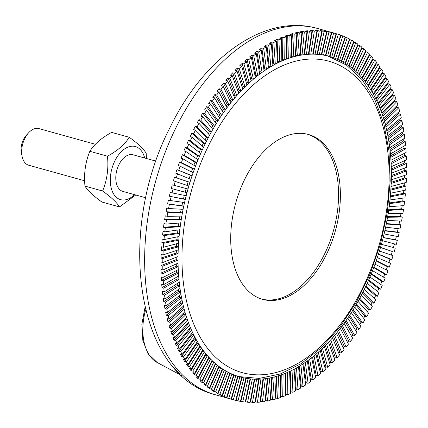 <?xml version="1.0" encoding="UTF-8"?>
<svg xmlns="http://www.w3.org/2000/svg" width="428" height="428" viewBox="0 0 428 428"><rect width="100%" height="100%" fill="white"/><g stroke="black" fill="none" stroke-linecap="round" stroke-linejoin="round"><path stroke-width="0.64" d="M84.664 180.787L28.746 165.235A19.014 11.497 -74.5 0 1 25.637 163.442A19.014 11.497 -74.5 0 1 22.117 156.504A19.014 11.497 -74.5 0 1 28.751 132.653A19.014 11.497 -74.5 0 1 38.937 128.598L95.407 144.306M28.751 132.653L26.375 135.205A14.258 8.619 105.5 0 0 21.4 153.09L22.117 156.504M133.14 154.802A19.014 11.497 105.5 0 0 117.828 167.193A19.014 11.497 105.5 0 0 119.77 189.625A19.014 11.497 105.5 0 0 122.948 191.434M144.696 158.012A27.569 16.671 105.5 0 0 114.902 160.81A27.569 16.671 105.5 0 0 113.441 193.686A27.569 16.671 105.5 0 0 134.51 194.649M135.74 194.991L119.508 206.911C116.721 202.401 111.082 197.099 102.592 191.006C107.07 180.199 108.691 168.595 107.465 156.199C117.582 150.688 124.848 144.386 129.256 137.286C137.746 143.38 143.391 148.682 146.173 153.192L146.478 158.51M129.256 137.286L111.638 132.386C101.522 137.896 94.256 144.199 89.843 151.298C85.365 162.105 83.744 173.709 84.969 186.105C87.756 190.615 93.395 195.912 101.885 202.011L119.508 206.911M102.592 191.006L84.969 186.105M107.465 156.199L89.843 151.298M248.631 291.308A85.557 51.729 105.5 0 0 262.626 299.354A85.557 51.729 105.5 0 0 331.293 243.232A85.557 51.729 105.5 0 0 322.477 142.545A85.557 51.729 105.5 0 0 308.481 134.494A85.557 51.729 105.5 0 0 239.808 190.615A85.557 51.729 105.5 0 0 248.631 291.308M261.717 299.086A85.557 51.729 105.5 0 0 329.747 242.002A85.557 51.729 105.5 0 0 320.652 142.037A85.557 51.729 105.5 0 0 307.566 134.258M173.051 366.678L179.937 374.045M351.586 40.146L343.352 62.279L342.325 61.718A166.364 100.585 -74.5 0 1 346.038 63.906L345.038 63.274L353.796 41.457A190.128 114.955 -74.5 0 0 351.586 40.146L349.762 39.638L341.683 61.365M349.382 39.43A190.128 114.955 -74.5 0 1 349.762 39.638M341.303 61.156L349.532 39.028A190.128 114.955 -74.5 0 0 347.258 37.883L339.57 60.289L338.516 59.802A166.364 100.585 -74.5 0 1 342.325 61.718L341.303 61.156M345.054 37.199A190.128 114.955 -74.5 0 1 345.433 37.375L337.847 59.492M345.433 37.375L347.258 37.883M337.467 59.315L345.15 36.915A190.128 114.955 -74.5 0 0 342.823 35.936L335.691 58.572L334.616 58.16A166.364 100.585 -74.5 0 1 338.516 59.802L337.467 59.315M340.613 35.273A190.128 114.955 -74.5 0 1 340.998 35.428L333.92 57.898M340.998 35.428L342.823 35.936M333.535 57.753L340.667 35.112A190.128 114.955 -74.5 0 0 338.281 34.299L331.721 57.133L330.625 56.801A166.364 100.585 -74.5 0 1 334.616 58.16L333.535 57.753M336.071 33.668A190.128 114.955 -74.5 0 1 336.456 33.791L329.913 56.582M336.456 33.791L338.281 34.299M353.592 41.971A190.128 114.955 -74.5 0 1 353.967 42.217L355.791 42.72L347.033 64.537L346.038 63.906A166.364 100.585 -74.5 0 1 349.639 66.361A166.364 100.585 -74.5 0 1 353.121 69.079A166.364 100.585 -74.5 0 1 356.492 72.059A166.364 100.585 -74.5 0 1 359.729 75.291A166.364 100.585 -74.5 0 1 362.837 78.773A166.364 100.585 -74.5 0 1 365.812 82.492A166.364 100.585 -74.5 0 1 368.642 86.451A166.364 100.585 -74.5 0 1 371.322 90.64A166.364 100.585 -74.5 0 1 373.853 95.043A166.364 100.585 -74.5 0 1 376.228 99.665A166.364 100.585 -74.5 0 1 378.443 104.491A166.364 100.585 -74.5 0 1 380.487 109.514A166.364 100.585 -74.5 0 1 382.37 114.725A166.364 100.585 -74.5 0 1 384.082 120.113A166.364 100.585 -74.5 0 1 385.612 125.672A166.364 100.585 -74.5 0 1 386.971 131.391A166.364 100.585 -74.5 0 1 388.153 137.26A166.364 100.585 -74.5 0 1 389.148 143.268A166.364 100.585 -74.5 0 1 389.962 149.404A166.364 100.585 -74.5 0 1 390.593 155.658A166.364 100.585 -74.5 0 1 391.037 162.019A166.364 100.585 -74.5 0 1 391.294 168.477A166.364 100.585 -74.5 0 1 391.363 175.02A166.364 100.585 -74.5 0 1 391.245 181.638A166.364 100.585 -74.5 0 1 390.941 188.309A166.364 100.585 -74.5 0 1 390.448 195.04A166.364 100.585 -74.5 0 1 389.774 201.802A166.364 100.585 -74.5 0 1 388.913 208.591A166.364 100.585 -74.5 0 1 387.87 215.396A166.364 100.585 -74.5 0 1 386.645 222.207A166.364 100.585 -74.5 0 1 385.243 229.001A166.364 100.585 -74.5 0 1 383.665 235.78A166.364 100.585 -74.5 0 1 381.91 242.521A166.364 100.585 -74.5 0 1 379.984 249.219A166.364 100.585 -74.5 0 1 377.897 255.858A166.364 100.585 -74.5 0 1 375.64 262.428A166.364 100.585 -74.5 0 1 373.227 268.918A166.364 100.585 -74.5 0 1 370.659 275.316A166.364 100.585 -74.5 0 1 367.936 281.613A166.364 100.585 -74.5 0 1 365.073 287.798A166.364 100.585 -74.5 0 1 362.067 293.854A166.364 100.585 -74.5 0 1 358.921 299.777A166.364 100.585 -74.5 0 1 355.647 305.555A166.364 100.585 -74.5 0 1 352.249 311.172A166.364 100.585 -74.5 0 1 348.734 316.629A166.364 100.585 -74.5 0 1 345.107 321.91A166.364 100.585 -74.5 0 1 341.373 327.003A166.364 100.585 -74.5 0 1 337.537 331.903A166.364 100.585 -74.5 0 1 333.61 336.606A166.364 100.585 -74.5 0 1 329.597 341.095A166.364 100.585 -74.5 0 1 325.51 345.364A166.364 100.585 -74.5 0 1 321.348 349.409A166.364 100.585 -74.5 0 1 317.121 353.223A166.364 100.585 -74.5 0 1 312.836 356.791A166.364 100.585 -74.5 0 1 308.502 360.119A166.364 100.585 -74.5 0 1 304.126 363.195A166.364 100.585 -74.5 0 1 299.718 366.015A166.364 100.585 -74.5 0 1 295.283 368.572A166.364 100.585 -74.5 0 1 290.826 370.862A166.364 100.585 -74.5 0 1 286.364 372.879A166.364 100.585 -74.5 0 1 281.897 374.623A166.364 100.585 -74.5 0 1 277.435 376.094A166.364 100.585 -74.5 0 1 272.984 377.282A166.364 100.585 -74.5 0 1 268.554 378.186A166.364 100.585 -74.5 0 1 264.151 378.812A166.364 100.585 -74.5 0 1 259.785 379.149A166.364 100.585 -74.5 0 1 255.468 379.203A166.364 100.585 -74.5 0 1 251.193 378.973A166.364 100.585 -74.5 0 1 246.983 378.459A166.364 100.585 -74.5 0 1 242.837 377.656A166.364 100.585 -74.5 0 1 240.113 376.966A166.364 100.585 -74.5 0 1 238.765 376.576A166.364 100.585 -74.5 0 1 234.774 375.212A166.364 100.585 -74.5 0 1 230.874 373.574A166.364 100.585 -74.5 0 1 227.065 371.659A166.364 100.585 -74.5 0 1 223.357 369.471A166.364 100.585 -74.5 0 1 219.757 367.015A166.364 100.585 -74.5 0 1 216.268 364.292A166.364 100.585 -74.5 0 1 212.903 361.318A166.364 100.585 -74.5 0 1 209.661 358.081A166.364 100.585 -74.5 0 1 206.553 354.603A166.364 100.585 -74.5 0 1 203.578 350.88A166.364 100.585 -74.5 0 1 200.748 346.921A166.364 100.585 -74.5 0 1 198.068 342.737A166.364 100.585 -74.5 0 1 195.537 338.329A166.364 100.585 -74.5 0 1 193.162 333.712A166.364 100.585 -74.5 0 1 190.952 328.886A166.364 100.585 -74.5 0 1 188.903 323.862A166.364 100.585 -74.5 0 1 187.02 318.651A166.364 100.585 -74.5 0 1 185.313 313.259A166.364 100.585 -74.5 0 1 183.778 307.7A166.364 100.585 -74.5 0 1 182.419 301.981A166.364 100.585 -74.5 0 1 181.242 296.112A166.364 100.585 -74.5 0 1 180.242 290.109A166.364 100.585 -74.5 0 1 179.428 283.973A166.364 100.585 -74.5 0 1 178.797 277.713A166.364 100.585 -74.5 0 1 178.358 271.352A166.364 100.585 -74.5 0 1 178.101 264.895A166.364 100.585 -74.5 0 1 178.032 258.357A166.364 100.585 -74.5 0 1 178.144 251.739A166.364 100.585 -74.5 0 1 178.449 245.062A166.364 100.585 -74.5 0 1 178.941 238.337A166.364 100.585 -74.5 0 1 179.616 231.569A166.364 100.585 -74.5 0 1 180.477 224.78A166.364 100.585 -74.5 0 1 181.52 217.975A166.364 100.585 -74.5 0 1 182.745 211.17A166.364 100.585 -74.5 0 1 184.147 204.37A166.364 100.585 -74.5 0 1 185.731 197.597A166.364 100.585 -74.5 0 1 187.48 190.856A166.364 100.585 -74.5 0 1 189.406 184.158A166.364 100.585 -74.5 0 1 191.498 177.518A166.364 100.585 -74.5 0 1 193.75 170.949A166.364 100.585 -74.5 0 1 196.163 164.454A166.364 100.585 -74.5 0 1 198.731 158.055A166.364 100.585 -74.5 0 1 201.454 151.758A166.364 100.585 -74.5 0 1 204.322 145.579A166.364 100.585 -74.5 0 1 207.329 139.517A166.364 100.585 -74.5 0 1 210.469 133.595A166.364 100.585 -74.5 0 1 213.743 127.822A166.364 100.585 -74.5 0 1 217.14 122.199A166.364 100.585 -74.5 0 1 220.655 116.748A166.364 100.585 -74.5 0 1 224.283 111.467A166.364 100.585 -74.5 0 1 228.017 106.369A166.364 100.585 -74.5 0 1 231.853 101.468A166.364 100.585 -74.5 0 1 235.78 96.771A166.364 100.585 -74.5 0 1 239.792 92.282A166.364 100.585 -74.5 0 1 243.88 88.008A166.364 100.585 -74.5 0 1 248.047 83.963A166.364 100.585 -74.5 0 1 252.274 80.154A166.364 100.585 -74.5 0 1 256.554 76.58A166.364 100.585 -74.5 0 1 260.887 73.252A166.364 100.585 -74.5 0 1 265.264 70.176A166.364 100.585 -74.5 0 1 269.672 67.362A166.364 100.585 -74.5 0 1 274.107 64.805A166.364 100.585 -74.5 0 1 278.564 62.515A166.364 100.585 -74.5 0 1 283.026 60.498A166.364 100.585 -74.5 0 1 287.493 58.748A166.364 100.585 -74.5 0 1 291.96 57.282A166.364 100.585 -74.5 0 1 296.406 56.095A166.364 100.585 -74.5 0 1 300.836 55.185A166.364 100.585 -74.5 0 1 305.239 54.565A166.364 100.585 -74.5 0 1 309.605 54.222A166.364 100.585 -74.5 0 1 313.927 54.169A166.364 100.585 -74.5 0 1 318.197 54.399A166.364 100.585 -74.5 0 1 322.407 54.918L321.268 54.736L326.65 31.635L324.825 31.132A190.128 114.955 -74.5 0 1 327.11 31.49L328.934 31.998L323.547 55.094L322.407 54.918A166.364 100.585 -74.5 0 1 326.553 55.715L325.43 55.458L331.406 32.475L329.581 31.966A190.128 114.955 -74.5 0 1 331.828 32.48L333.653 32.988L327.671 55.972L326.553 55.715A166.364 100.585 -74.5 0 1 329.276 56.405A166.364 100.585 -74.5 0 1 330.625 56.801L329.523 56.464L336.082 33.635A190.128 114.955 -74.5 0 0 335.643 33.507L317.458 28.451A190.128 114.955 -74.5 0 0 176.347 126.881A190.128 114.955 -74.5 0 0 184.457 376.918A190.128 114.955 -74.5 0 0 215.562 394.809C134.863 374.848 116.544 230.259 170.339 126.897C204.108 57.357 264.6 13.257 317.458 28.451M333.653 32.988A190.128 114.955 -74.5 0 1 335.643 33.507M331.828 32.48L325.847 55.469L327.671 55.972M325.847 55.469L325.451 55.378M328.934 31.998A190.128 114.955 -74.5 0 1 331.406 32.475M201.749 381.123L211.999 360.467L212.903 361.318L211.737 360.991L212.903 361.318L213.802 362.163L211.978 361.655L201.727 382.311A190.128 114.955 -74.5 0 1 200.823 381.471A190.128 114.955 -74.5 0 1 199.924 380.615L201.749 381.123A190.128 114.955 -74.5 0 1 199.812 379.192L197.987 378.684A190.128 114.955 -74.5 0 1 196.254 376.849L198.078 377.357L208.794 357.166L209.661 358.081L210.528 359.001L208.704 358.493L197.987 378.684M214.995 364.244L215.38 364.565L205.606 385.644A190.128 114.955 -74.5 0 1 203.739 384.087L205.563 384.595L215.332 363.516L217.205 365.073L215.38 364.565M217.205 365.073L207.43 386.147L205.606 385.644M218.515 366.935L218.895 367.213L209.624 388.678A190.128 114.955 -74.5 0 1 207.692 387.265L209.511 387.773L218.788 366.309L220.72 367.722L218.895 367.213M220.72 367.722L211.448 389.186L209.624 388.678M222.148 369.353L222.528 369.594L213.77 391.411A190.128 114.955 -74.5 0 1 211.774 390.143L213.599 390.652L222.357 368.834L224.352 370.102L222.528 369.594M224.352 370.102L215.594 391.92L213.77 391.411M225.888 371.504L226.268 371.707L218.034 393.84A190.128 114.955 -74.5 0 1 215.985 392.717L217.809 393.225L226.038 371.097L228.087 372.216L226.268 371.707M228.087 372.216L219.858 394.349L218.034 393.84M229.724 373.377L230.104 373.553L222.416 395.954A190.128 114.955 -74.5 0 1 220.308 394.985L222.132 395.488L229.82 373.088L231.923 374.056L230.104 373.553M231.923 374.056L224.24 396.462L222.416 395.954M233.645 374.971L234.03 375.115L226.899 397.751A190.128 114.955 -74.5 0 1 224.748 396.933L226.573 397.441L233.699 374.805L235.855 375.624L234.03 375.115M235.855 375.624L228.723 398.259L226.899 397.751M237.652 376.282L238.043 376.405L231.484 399.233A190.128 114.955 -74.5 0 1 229.285 398.564L231.109 399.073L237.668 376.244L239.867 376.908L238.043 376.405M239.867 376.908L233.308 399.741L231.484 399.233M233.308 399.741A190.128 114.955 -74.5 0 0 233.747 399.864A190.128 114.955 -74.5 0 0 235.742 400.389L241.718 377.4L243.96 377.913L237.984 400.902L236.16 400.394A190.128 114.955 -74.5 0 1 235.764 400.308M242.114 377.491L236.16 400.394M237.984 400.902A190.128 114.955 -74.5 0 0 240.461 401.378L245.843 378.277L248.122 378.636L242.74 401.737L240.916 401.229A190.128 114.955 -74.5 0 1 240.509 401.17M246.25 378.341L240.916 401.229M242.74 401.737A190.128 114.955 -74.5 0 0 245.255 402.047L250.038 378.871L252.354 379.074L247.571 402.25L245.747 401.742A190.128 114.955 -74.5 0 1 245.324 401.71M250.46 378.908L245.747 401.742M247.571 402.25A190.128 114.955 -74.5 0 0 250.118 402.39L254.296 379.181L256.639 379.229L252.466 402.438L250.642 401.929A190.128 114.955 -74.5 0 1 250.203 401.924M254.73 379.187L250.642 401.929M252.466 402.438A190.128 114.955 -74.5 0 0 255.045 402.406L258.603 379.203L260.973 379.096L257.415 402.299L255.591 401.79A190.128 114.955 -74.5 0 1 255.136 401.817M259.058 379.181L255.591 401.79M257.415 402.299A190.128 114.955 -74.5 0 0 260.021 402.095L262.958 378.94L265.349 378.678L262.418 401.833L260.593 401.325A190.128 114.955 -74.5 0 1 260.112 401.384M263.434 378.892L260.593 401.325M262.418 401.833A190.128 114.955 -74.5 0 0 265.044 401.459L267.35 378.395L269.758 377.978L267.452 401.041L265.627 400.533A190.128 114.955 -74.5 0 1 265.125 400.629M267.853 378.309L265.627 400.533M267.452 401.041A190.128 114.955 -74.5 0 0 270.1 400.501L271.769 377.566L274.193 376.993L272.524 399.929L270.699 399.42A190.128 114.955 -74.5 0 1 270.17 399.554M272.299 377.442L270.699 399.42M272.524 399.929A190.128 114.955 -74.5 0 0 275.183 399.217L276.215 376.453L278.649 375.731L277.611 398.495L275.787 397.987A190.128 114.955 -74.5 0 1 275.231 398.158M276.777 376.287L275.787 397.987M277.611 398.495A190.128 114.955 -74.5 0 0 280.276 397.617L280.677 375.062L283.117 374.184L282.715 396.74L280.891 396.232A190.128 114.955 -74.5 0 1 280.297 396.451M281.271 374.848L280.891 396.232M282.715 396.74A190.128 114.955 -74.5 0 0 285.385 395.697L285.144 373.393L287.584 372.365L287.819 394.67L285.995 394.161A190.128 114.955 -74.5 0 1 285.369 394.434M285.77 373.13L285.995 394.161M287.819 394.67A190.128 114.955 -74.5 0 0 290.489 393.466L289.612 371.45L292.046 370.274L292.923 392.289L291.099 391.781A190.128 114.955 -74.5 0 1 290.435 392.107M290.275 371.13L291.099 391.781M292.923 392.289A190.128 114.955 -74.5 0 0 295.582 390.919L294.068 369.23L296.497 367.909L298.006 389.598L296.181 389.089A190.128 114.955 -74.5 0 1 295.481 389.48M294.774 368.85L296.181 389.089M298.006 389.598A190.128 114.955 -74.5 0 0 300.654 388.073L298.509 366.748L300.927 365.282L303.072 386.607L301.248 386.099A190.128 114.955 -74.5 0 1 300.504 386.554M299.252 366.298L301.248 386.099M303.072 386.607A190.128 114.955 -74.5 0 0 305.704 384.922L302.928 363.998L305.325 362.393L308.101 383.311L306.277 382.809A190.128 114.955 -74.5 0 1 305.496 383.338M303.714 363.474L306.277 382.809M308.101 383.311A190.128 114.955 -74.5 0 0 310.712 381.476L307.315 360.997L309.69 359.247L313.087 379.727L311.268 379.224A190.128 114.955 -74.5 0 1 310.439 379.839M308.139 360.387L311.268 379.224M313.087 379.727A190.128 114.955 -74.5 0 0 315.677 377.742L311.659 357.733L314.013 355.85L318.031 375.859L316.206 375.351A190.128 114.955 -74.5 0 1 315.34 376.057M312.526 357.038L316.206 375.351M318.031 375.859A190.128 114.955 -74.5 0 0 320.588 373.724L315.96 354.229L318.282 352.212L322.91 371.713L321.086 371.204A190.128 114.955 -74.5 0 1 320.176 372.002M316.87 353.437L321.086 371.204M322.91 371.713A190.128 114.955 -74.5 0 0 325.435 369.434L320.203 350.484L322.493 348.339L327.725 367.288L325.901 366.78A190.128 114.955 -74.5 0 1 324.948 367.679M321.155 349.59L325.901 366.78M327.725 367.288A190.128 114.955 -74.5 0 0 330.213 364.875L324.381 346.498L326.634 344.23L332.465 362.607L330.641 362.099A190.128 114.955 -74.5 0 1 329.651 363.105M325.376 345.498L330.641 362.099M332.465 362.607A190.128 114.955 -74.5 0 0 334.905 360.055L328.495 342.288L330.705 339.896L337.12 357.664L335.295 357.155A190.128 114.955 -74.5 0 1 334.263 358.279M329.528 341.175L335.295 357.155M337.12 357.664A190.128 114.955 -74.5 0 0 339.516 354.983L332.529 337.858L334.696 335.349L341.683 352.474L339.859 351.966A190.128 114.955 -74.5 0 1 338.789 353.212M333.599 336.622L339.859 351.966M341.683 352.474A190.128 114.955 -74.5 0 0 344.026 349.671L336.478 333.214L338.596 330.598L346.145 347.049L344.321 346.541A190.128 114.955 -74.5 0 1 343.219 347.911M337.585 331.85L344.321 346.541M346.145 347.049A190.128 114.955 -74.5 0 0 348.435 344.123L340.34 328.367L342.405 325.638L350.5 341.394L348.676 340.886A190.128 114.955 -74.5 0 1 347.541 342.389M341.474 326.869L348.676 340.886M350.5 341.394A190.128 114.955 -74.5 0 0 352.731 338.35L344.101 323.327L346.113 320.492L354.737 335.52L352.913 335.012A190.128 114.955 -74.5 0 1 351.757 336.654M345.262 321.685L352.913 335.012M354.737 335.52A190.128 114.955 -74.5 0 0 356.904 332.363L347.761 318.095L349.708 315.163L358.857 329.437L357.032 328.929A190.128 114.955 -74.5 0 1 355.85 330.716M348.948 316.313L357.032 328.929M358.857 329.437A190.128 114.955 -74.5 0 0 360.954 326.179L351.308 312.686L353.196 309.663L362.842 323.156L361.018 322.648A190.128 114.955 -74.5 0 1 359.814 324.585M352.512 310.755L361.018 322.648M362.842 323.156A190.128 114.955 -74.5 0 0 364.87 319.802L354.737 307.111L356.561 303.998L366.689 316.688L364.865 316.18A190.128 114.955 -74.5 0 1 363.65 318.272M355.957 305.025L364.865 316.18M366.689 316.688A190.128 114.955 -74.5 0 0 368.647 313.237L358.049 301.376L359.798 298.182L370.397 310.049L368.572 309.54A190.128 114.955 -74.5 0 1 367.347 311.787M359.274 299.129L368.572 309.54M370.397 310.049A190.128 114.955 -74.5 0 0 372.274 306.507L361.227 295.491L362.901 292.222L373.954 303.238L372.13 302.73A190.128 114.955 -74.5 0 1 370.899 305.137M362.457 293.089L372.13 302.73M373.954 303.238A190.128 114.955 -74.5 0 0 375.747 299.621L364.271 289.467L365.87 286.129L377.352 296.283L375.527 295.775A190.128 114.955 -74.5 0 1 374.302 298.343M365.501 286.904L375.527 295.775M377.352 296.283A190.128 114.955 -74.5 0 0 379.064 292.591L367.176 283.32L368.701 279.912L380.588 289.184L378.764 288.675A190.128 114.955 -74.5 0 1 377.544 291.404M368.396 280.591L378.764 288.675M380.588 289.184A190.128 114.955 -74.5 0 0 382.209 285.423L369.936 277.05L371.381 273.588L383.654 281.956L381.83 281.453A190.128 114.955 -74.5 0 1 380.631 284.342M371.14 274.161L381.83 281.453M383.654 281.956A190.128 114.955 -74.5 0 0 385.189 278.136L372.547 270.678L373.906 267.158L386.548 274.621L384.724 274.113A190.128 114.955 -74.5 0 1 383.547 277.167M373.73 267.623L384.724 274.113M386.548 274.621A190.128 114.955 -74.5 0 0 387.993 270.742L375.003 264.21L376.276 260.647L389.266 267.179L387.442 266.671A190.128 114.955 -74.5 0 1 386.291 269.886M376.153 260.994L387.442 266.671M389.266 267.179A190.128 114.955 -74.5 0 0 390.609 263.252L377.303 257.661L378.486 254.055L391.797 259.646L389.972 259.138A190.128 114.955 -74.5 0 1 388.865 262.519M378.411 254.28L389.972 259.138M391.797 259.646A190.128 114.955 -74.5 0 0 393.043 255.682L379.438 251.038L380.535 247.395L392.315 251.536A190.128 114.955 -74.5 0 1 391.256 255.072M380.503 247.502L392.315 251.536M394.466 243.89A190.128 114.955 -74.5 0 1 393.466 247.534L381.407 244.356L382.413 240.686L396.296 244.377A190.128 114.955 -74.5 0 0 397.339 240.349L383.21 237.62L384.119 233.934L398.249 236.657A190.128 114.955 -74.5 0 0 399.196 232.613L384.836 230.853L385.649 227.15L400.009 228.91A190.128 114.955 -74.5 0 0 400.843 224.85L386.286 224.063L387.003 220.35L401.56 221.137A190.128 114.955 -74.5 0 0 402.293 217.071L387.559 217.258L387.87 215.396L388.18 213.54L402.914 213.358A190.128 114.955 -74.5 0 0 403.534 209.292L388.651 210.448L389.175 206.74L404.053 205.584A190.128 114.955 -74.5 0 0 404.567 201.529L389.566 203.653L389.983 199.951L404.99 197.827A190.128 114.955 -74.5 0 0 405.391 193.788L390.288 196.88L390.448 195.04L390.609 193.199L405.712 190.107A190.128 114.955 -74.5 0 0 406.001 186.089L390.834 190.139L391.048 186.485L406.22 182.43A190.128 114.955 -74.5 0 0 406.402 178.444L391.187 183.452L391.304 179.819L406.514 174.817A190.128 114.955 -74.5 0 0 406.589 170.863L391.353 176.818L391.369 173.222L406.6 167.273A190.128 114.955 -74.5 0 0 406.557 163.368L391.336 170.253L391.245 166.706L406.472 159.821A190.128 114.955 -74.5 0 0 406.316 155.963L391.128 163.769L390.941 160.27L406.124 152.464A190.128 114.955 -74.5 0 0 405.862 148.666L390.737 157.381L390.443 153.936L405.567 145.22A190.128 114.955 -74.5 0 0 405.193 141.486L390.159 151.095L389.764 147.714L404.797 138.105A190.128 114.955 -74.5 0 0 404.31 134.44L389.394 144.926L388.902 141.609L403.818 131.129A190.128 114.955 -74.5 0 0 403.224 127.539L388.447 138.881L387.854 135.639L402.63 124.297A190.128 114.955 -74.5 0 0 401.924 120.792L387.319 132.974L386.971 131.391L386.628 129.812L401.234 117.63A190.128 114.955 -74.5 0 0 400.421 114.217L386.008 127.212L385.612 125.672L385.221 124.136L399.629 111.136A190.128 114.955 -74.5 0 0 398.714 107.819L384.521 121.606L383.638 118.62L397.831 104.828A190.128 114.955 -74.5 0 0 396.81 101.613L382.862 116.17L381.878 113.276L395.83 98.718A190.128 114.955 -74.5 0 0 394.707 95.605L381.027 110.911L380.487 109.514L379.952 108.118L393.632 92.812A190.128 114.955 -74.5 0 0 392.406 89.816L379.021 105.834L377.86 103.148L391.245 87.125A190.128 114.955 -74.5 0 0 389.924 84.241L376.854 100.954L375.602 98.376L388.672 81.668A190.128 114.955 -74.5 0 0 387.254 78.907L374.521 96.279L373.184 93.812L385.917 76.441A190.128 114.955 -74.5 0 0 384.403 73.809L372.034 91.811L371.322 90.64L370.611 89.463L382.98 71.465A190.128 114.955 -74.5 0 0 381.38 68.967L369.391 87.563L367.887 85.338L379.877 66.741A190.128 114.955 -74.5 0 0 378.186 64.377L366.603 83.54L365.02 81.443L376.603 62.285A190.128 114.955 -74.5 0 0 374.826 60.059L363.666 79.752L362.837 78.773L362.008 77.789L373.168 58.096A190.128 114.955 -74.5 0 0 371.311 56.015L360.595 76.205L358.862 74.376L369.578 54.185A190.128 114.955 -74.5 0 0 367.641 52.253L357.391 72.904L355.588 71.214L365.838 50.558A190.128 114.955 -74.5 0 0 363.832 48.781L354.058 69.86L352.185 68.303L361.96 47.224A190.128 114.955 -74.5 0 0 359.878 45.603L350.602 67.068L348.67 65.655L357.942 44.191A190.128 114.955 -74.5 0 0 355.791 42.72M393.466 247.534L381.412 244.335M396.392 236.299A190.128 114.955 -74.5 0 1 395.515 239.841L397.339 240.349M395.515 239.841L383.247 237.476M398.126 228.68A190.128 114.955 -74.5 0 1 397.371 232.104L399.196 232.613M397.371 232.104L384.895 230.58M399.661 221.035A190.128 114.955 -74.5 0 1 399.019 224.342L400.843 224.85M399.019 224.342L386.366 223.657M401.004 213.379A190.128 114.955 -74.5 0 1 400.469 216.563L402.293 217.071M400.469 216.563L387.65 216.723M402.143 205.729A190.128 114.955 -74.5 0 1 401.71 208.784L403.534 209.292M401.71 208.784L388.747 209.795M403.08 198.1A190.128 114.955 -74.5 0 1 402.743 201.021L404.567 201.529M402.743 201.021L389.651 202.872M403.813 190.492A190.128 114.955 -74.5 0 1 403.567 193.279L405.391 193.788M403.567 193.279L390.368 195.981M404.342 182.933A190.128 114.955 -74.5 0 1 404.182 185.581L406.001 186.089M404.182 185.581L390.892 189.128M404.663 175.427A190.128 114.955 -74.5 0 1 404.578 177.936L406.402 178.444M404.578 177.936L391.224 182.328M404.776 167.985A190.128 114.955 -74.5 0 1 404.765 170.36L406.589 170.863M404.765 170.36L391.358 175.592M404.685 160.628A190.128 114.955 -74.5 0 1 404.733 162.859L406.557 163.368M404.733 162.859L391.304 168.937M404.385 153.358A190.128 114.955 -74.5 0 1 404.492 155.455L406.316 155.963M404.492 155.455L391.053 162.362M403.877 146.199A190.128 114.955 -74.5 0 1 404.037 148.158L405.862 148.666M404.037 148.158L390.609 155.894M403.16 139.154A190.128 114.955 -74.5 0 1 403.369 140.978L405.193 141.486M403.369 140.978L389.978 149.538M402.24 132.236A190.128 114.955 -74.5 0 1 402.486 133.932L404.31 134.44M402.486 133.932L389.154 143.305M401.116 125.458A190.128 114.955 -74.5 0 1 401.4 127.03L403.224 127.539M401.4 127.03L388.143 137.206M399.789 118.834A190.128 114.955 -74.5 0 1 400.1 120.284L401.924 120.792M400.1 120.284L386.944 131.257M398.259 112.371A190.128 114.955 -74.5 0 1 398.596 113.709L400.421 114.217M398.596 113.709L385.558 125.463M396.537 106.085A190.128 114.955 -74.5 0 1 396.89 107.31L398.714 107.819M396.89 107.31L383.996 119.84M394.611 99.986A190.128 114.955 -74.5 0 1 394.985 101.104L396.81 101.613M394.985 101.104L382.258 114.388M392.497 94.08A190.128 114.955 -74.5 0 1 392.883 95.096L394.707 95.605M392.883 95.096L380.342 109.129M390.192 88.382A190.128 114.955 -74.5 0 1 390.587 89.308L392.406 89.816M390.587 89.308L378.256 104.063M387.704 82.904A190.128 114.955 -74.5 0 1 388.1 83.738L376.003 99.205M388.1 83.738L389.924 84.241M385.029 77.65A190.128 114.955 -74.5 0 1 385.43 78.399L373.585 94.556M385.43 78.399L387.254 78.907M382.183 72.632A190.128 114.955 -74.5 0 1 382.579 73.3L371.017 90.131M382.579 73.3L384.403 73.809M379.16 67.859A190.128 114.955 -74.5 0 1 379.556 68.459L368.289 85.937M379.556 68.459L381.38 68.967M375.966 63.339A190.128 114.955 -74.5 0 1 376.362 63.874L365.421 81.973M376.362 63.874L378.186 64.377M372.611 59.08A190.128 114.955 -74.5 0 1 373.002 59.551L374.826 60.059M373.002 59.551L362.404 78.26M369.096 55.089A190.128 114.955 -74.5 0 1 369.487 55.506L371.311 56.015M369.487 55.506L359.258 74.788M365.432 51.376A190.128 114.955 -74.5 0 1 365.817 51.745L367.641 52.253M365.817 51.745L355.978 71.578M361.623 47.947A190.128 114.955 -74.5 0 1 362.008 48.273L363.832 48.781M362.008 48.273L352.57 68.624M357.674 44.812A190.128 114.955 -74.5 0 1 358.054 45.095L359.878 45.603M358.054 45.095L349.05 65.933M353.967 42.217L345.417 63.515M327.11 31.49L321.722 54.591L323.547 55.094M321.722 54.591L321.316 54.527M318.197 54.399L317.036 54.297L321.824 31.126L320 30.618A190.128 114.955 -74.5 0 1 322.311 30.821L324.135 31.33L319.352 54.506L318.197 54.399M322.311 30.821L317.528 53.998L319.352 54.506M317.528 53.998L317.111 53.96M313.927 54.169L312.75 54.147L316.929 30.939L315.104 30.431A190.128 114.955 -74.5 0 1 317.448 30.479L319.272 30.987L315.099 54.196L313.927 54.169M317.448 30.479L313.275 53.687L315.099 54.196M313.275 53.687L312.836 53.677M309.605 54.222L308.417 54.276L311.975 31.078L310.15 30.57A190.128 114.955 -74.5 0 1 312.52 30.463L314.345 30.971L310.787 54.169L309.605 54.222M312.52 30.463L308.963 53.666L310.787 54.169M308.963 53.666L308.508 53.682M305.239 54.565L304.041 54.693L306.978 31.544L305.153 31.035A190.128 114.955 -74.5 0 1 307.545 30.773L309.369 31.281L306.437 54.431L305.239 54.565M307.545 30.773L304.613 53.923L306.437 54.431M304.613 53.923L304.131 53.976M300.836 55.185L299.632 55.394L301.938 32.335L300.114 31.827A190.128 114.955 -74.5 0 1 302.521 31.41L304.345 31.918L302.045 54.977L300.836 55.185M302.521 31.41L300.221 54.468L302.045 54.977M300.221 54.468L299.718 54.559M296.406 56.095L295.197 56.378L296.866 33.448L295.047 32.94A190.128 114.955 -74.5 0 1 297.471 32.367L299.29 32.876L297.62 55.806L296.406 56.095M297.471 32.367L295.796 55.298L297.62 55.806M295.796 55.298L295.267 55.426M291.96 57.282L290.74 57.646L291.778 34.882L289.954 34.374A190.128 114.955 -74.5 0 1 292.388 33.651L294.213 34.154L293.175 56.919L291.96 57.282M292.388 33.651L291.35 56.41L293.175 56.919M291.35 56.41L290.789 56.582M287.493 58.748L286.279 59.187L286.674 36.637L284.85 36.129A190.128 114.955 -74.5 0 1 287.29 35.251L289.114 35.759L288.713 58.31L287.493 58.748M287.29 35.251L286.888 57.807L288.713 58.31M286.888 57.807L286.295 58.015M283.026 60.498L281.806 61.011L281.57 38.707L279.746 38.199A190.128 114.955 -74.5 0 1 282.186 37.172L284.01 37.675L284.245 59.984L283.026 60.498M282.186 37.172L282.421 59.476L284.245 59.984M282.421 59.476L281.795 59.738M278.564 62.515L277.344 63.103L276.472 41.088L274.648 40.58A190.128 114.955 -74.5 0 1 277.082 39.403L278.906 39.911L279.778 61.926L278.564 62.515M277.082 39.403L277.954 61.418L279.778 61.926M277.954 61.418L277.291 61.739M274.107 64.805L272.893 65.468L271.384 43.779L269.56 43.271A190.128 114.955 -74.5 0 1 271.983 41.949L273.808 42.452L275.322 64.141L274.107 64.805M271.983 41.949L273.497 63.638L275.322 64.141M273.497 63.638L272.796 64.018M269.672 67.362L268.468 68.095L266.323 46.77L264.499 46.261A190.128 114.955 -74.5 0 1 266.911 44.796L268.736 45.304L270.881 66.629L269.672 67.362M266.911 44.796L269.057 66.121L270.881 66.629M269.057 66.121L268.313 66.57M265.264 70.176L264.065 70.984L261.289 50.06L259.464 49.552A190.128 114.955 -74.5 0 1 261.866 47.947L263.685 48.455L266.462 69.373L265.264 70.176M261.866 47.947L264.638 68.865L266.462 69.373M264.638 68.865L263.857 69.395M260.887 73.252L259.7 74.13L256.302 53.644L254.478 53.136A190.128 114.955 -74.5 0 1 256.854 51.392L258.678 51.9L262.075 72.38L260.887 73.252M256.854 51.392L260.256 71.872L262.075 72.38M260.256 71.872L259.427 72.482M256.554 76.58L255.382 77.522L251.359 57.513L249.54 57.01A190.128 114.955 -74.5 0 1 251.889 55.126L253.713 55.629L257.731 75.638L256.554 76.58M251.889 55.126L255.907 75.13L257.731 75.638M255.907 75.13L255.04 75.826M252.274 80.154L251.113 81.159L246.48 61.664L244.656 61.156A190.128 114.955 -74.5 0 1 246.977 59.139L248.802 59.647L253.435 79.148L252.274 80.154M246.977 59.139L251.611 78.64L253.435 79.148M251.611 78.64L250.701 79.426M248.047 83.963L246.903 85.038L241.665 66.083L239.841 65.575A190.128 114.955 -74.5 0 1 242.13 63.435L243.955 63.938L249.192 82.893L248.047 83.963M242.13 63.435L247.368 82.385L249.192 82.893M247.368 82.385L246.416 83.278M243.88 88.008L242.756 89.147L236.93 70.77L235.106 70.262A190.128 114.955 -74.5 0 1 237.358 67.993L239.182 68.501L245.009 86.873L243.88 88.008M237.358 67.993L243.184 86.37L245.009 86.873M243.184 86.37L242.195 87.366M239.792 92.282L238.685 93.475L232.276 75.713L230.451 75.205A190.128 114.955 -74.5 0 1 232.661 72.814L234.485 73.322L240.894 91.084L239.792 92.282M232.661 72.814L239.075 90.581L240.894 91.084M239.075 90.581L238.043 91.694M235.78 96.771L234.694 98.023L227.712 80.897L225.888 80.394A190.128 114.955 -74.5 0 1 228.054 77.885L229.879 78.394L236.861 95.514L235.78 96.771M228.054 77.885L235.036 95.011L236.861 95.514M235.036 95.011L233.972 96.247M231.088 99.649L232.912 100.157L230.794 102.779L223.245 86.328L221.426 85.819A190.128 114.955 -74.5 0 1 223.539 83.198L231.088 99.649L229.986 101.013M223.539 83.198L225.363 83.706L232.912 100.157M227.225 104.502L229.05 105.004L226.984 107.733L218.89 91.983L217.071 91.474A190.128 114.955 -74.5 0 1 219.136 88.746L227.225 104.502L226.091 106M219.136 88.746L220.96 89.254L229.05 105.004M223.464 109.541L225.289 110.049L223.277 112.88L214.653 97.857L212.828 97.349A190.128 114.955 -74.5 0 1 214.84 94.518L223.464 109.541L222.303 111.178M214.84 94.518L216.664 95.027L225.289 110.049M219.805 114.774L221.629 115.282L219.682 118.208L210.539 103.94L208.714 103.432A190.128 114.955 -74.5 0 1 210.662 100.5L219.805 114.774L218.622 116.555M210.662 100.5L212.486 101.008L221.629 115.282M216.258 120.182L218.082 120.691L216.199 123.713L206.547 110.221L204.723 109.712A190.128 114.955 -74.5 0 1 206.612 106.69L216.258 120.182L215.054 122.114M206.612 106.69L208.436 107.198L218.082 120.691M212.828 125.757L214.653 126.265L212.834 129.374L202.701 116.684L200.876 116.181A190.128 114.955 -74.5 0 1 202.695 113.067L212.828 125.757L211.609 127.844M202.695 113.067L204.52 113.575L214.653 126.265M209.522 131.492L211.346 132.001L209.592 135.195L198.993 123.328L197.169 122.82A190.128 114.955 -74.5 0 1 198.924 119.626L209.522 131.492L208.292 133.734M198.924 119.626L200.743 120.134L211.346 132.001M206.344 137.377L208.163 137.886L206.489 141.154L195.441 130.133L193.617 129.625A190.128 114.955 -74.5 0 1 195.291 126.356L206.344 137.377L205.108 139.779M195.291 126.356L197.115 126.865L208.163 137.886M203.295 143.401L205.119 143.91L203.519 147.248L192.038 137.094L190.214 136.586A190.128 114.955 -74.5 0 1 191.819 133.247L203.295 143.401L202.064 145.964M191.819 133.247L193.643 133.75L205.119 143.91M200.39 149.549L202.214 150.057L200.689 153.465L188.802 144.193L186.983 143.685A190.128 114.955 -74.5 0 1 188.507 140.277L200.39 149.549L199.17 152.277M188.507 140.277L190.326 140.785L202.214 150.057M197.629 155.819L199.453 156.322L198.014 159.788L185.736 151.416L183.912 150.907A190.128 114.955 -74.5 0 1 185.356 147.446L197.629 155.819L196.425 158.708M185.356 147.446L187.18 147.949L199.453 156.322M195.018 162.191L196.843 162.699L195.484 166.214L182.842 158.756L181.017 158.248A190.128 114.955 -74.5 0 1 182.376 154.733L195.018 162.191L193.841 165.245M182.376 154.733L184.201 155.236L196.843 162.699M192.563 168.659L194.387 169.162L193.114 172.73L180.124 166.198L178.305 165.69A190.128 114.955 -74.5 0 1 179.578 162.126L192.563 168.659L191.412 171.874M179.578 162.126L181.402 162.635L194.387 169.162M190.267 175.207L192.086 175.715L190.904 179.321L175.769 173.217A190.128 114.955 -74.5 0 1 176.957 169.616L190.267 175.207L189.155 178.583M176.957 169.616L192.086 175.715M188.127 181.83L189.952 182.339L188.855 185.977L173.426 180.825A190.128 114.955 -74.5 0 1 174.522 177.187L188.127 181.83L187.063 185.367M174.522 177.187L189.952 182.339M186.153 188.534L185.158 192.183L171.275 188.491A190.128 114.955 -74.5 0 1 172.275 184.826L187.983 189.021L186.977 192.686L185.158 192.183M186.977 192.686L171.275 188.491M184.324 195.393L183.452 198.934L169.317 196.206A190.128 114.955 -74.5 0 1 170.226 192.52L186.185 195.751L185.276 199.443L183.452 198.934M185.276 199.443L169.317 196.206M182.67 202.289L181.916 205.718L167.562 203.958A190.128 114.955 -74.5 0 1 168.375 200.256L184.554 202.519L183.74 206.226L181.916 205.718M183.74 206.226L167.562 203.958M181.204 209.212L180.562 212.518L166.005 211.732A190.128 114.955 -74.5 0 1 166.722 208.019L168.546 208.527L183.104 209.313L182.387 213.026L180.562 212.518M182.387 213.026L167.829 212.24L166.005 211.732M179.921 216.145L179.386 219.329L164.657 219.511A190.128 114.955 -74.5 0 1 165.272 215.798L167.097 216.301L181.83 216.119L181.21 219.832L179.386 219.329M181.21 219.832L166.476 220.019L164.657 219.511M178.824 223.074L178.396 226.128L163.512 227.284A190.128 114.955 -74.5 0 1 164.031 223.577L165.855 224.079L180.739 222.924L180.22 226.637L178.396 226.128M180.22 226.637L165.336 227.792L163.512 227.284M177.914 229.991L177.583 232.912L162.581 235.042A190.128 114.955 -74.5 0 1 162.998 231.339L164.823 231.848L179.83 229.724L179.407 233.421L177.583 232.912M179.407 233.421L164.4 235.544L162.581 235.042M177.197 236.882L176.957 239.669L161.859 242.762A190.128 114.955 -74.5 0 1 162.175 239.081L163.999 239.589L179.102 236.497L178.781 240.178L176.957 239.669M178.781 240.178L163.678 243.27L161.859 242.762M176.673 243.735L176.518 246.384L161.345 250.439A190.128 114.955 -74.5 0 1 161.565 246.779L163.389 247.288L178.562 243.232L178.342 246.892L176.518 246.384M178.342 246.892L163.17 250.942L161.345 250.439M176.347 250.535L176.266 253.044L161.051 258.052A190.128 114.955 -74.5 0 1 161.163 254.425L162.988 254.933L178.203 249.925L178.091 253.553L176.266 253.044M178.091 253.553L162.875 258.56L161.051 258.052M176.208 257.271L176.197 259.641L160.965 265.59A190.128 114.955 -74.5 0 1 160.982 262L162.806 262.508L178.037 256.559L178.021 260.149L176.197 259.641M178.021 260.149L162.79 266.098L160.965 265.59M176.266 263.932L176.32 266.163L161.099 273.048A190.128 114.955 -74.5 0 1 161.008 269.501L162.833 270.009L178.053 263.124L178.144 266.671L176.32 266.163M178.144 266.671L162.924 273.556L161.099 273.048M176.513 270.501L176.63 272.599L161.442 280.404A190.128 114.955 -74.5 0 1 161.249 276.905L163.073 277.414L178.262 269.603L178.449 273.101L176.63 272.599M178.449 273.101L163.266 280.907L161.442 280.404M176.957 276.975L177.122 278.928L161.998 287.643A190.128 114.955 -74.5 0 1 161.709 284.203L163.533 284.711L178.653 275.996L178.947 279.436L177.122 278.928M178.947 279.436L163.822 288.151L161.998 287.643M177.588 283.331L177.802 285.155L162.768 294.764A190.128 114.955 -74.5 0 1 162.378 291.382L164.202 291.885L179.23 282.277L179.626 285.663L177.802 285.155M179.626 285.663L164.593 295.267L162.768 294.764M178.412 289.563L178.669 291.254L163.747 301.74A190.128 114.955 -74.5 0 1 163.255 298.428L165.08 298.931L179.995 288.451L180.488 291.762L178.669 291.254M180.488 291.762L165.572 302.248L163.747 301.74M179.423 295.657L179.712 297.23L164.941 308.572A190.128 114.955 -74.5 0 1 164.347 305.33L166.171 305.838L180.942 294.496L181.536 297.733L179.712 297.23M181.536 297.733L166.765 309.075L164.941 308.572M180.621 301.612L180.942 303.056L166.337 315.238A190.128 114.955 -74.5 0 1 165.641 312.076L167.466 312.579L182.071 300.403L182.767 303.564L180.942 303.056M182.767 303.564L168.161 315.746L166.337 315.238M182.007 307.4L182.349 308.732L167.936 321.728A190.128 114.955 -74.5 0 1 167.145 318.651L168.969 319.16L183.382 306.164L184.174 309.241L182.349 308.732M184.174 309.241L169.761 322.236L167.936 321.728M183.569 313.029L183.933 314.248L169.739 328.035A190.128 114.955 -74.5 0 1 168.851 325.05L170.676 325.558L184.869 311.766L185.752 314.757L183.933 314.248M185.752 314.757L171.564 328.544L169.739 328.035M185.308 318.48L185.688 319.588L171.74 334.15A190.128 114.955 -74.5 0 1 170.761 331.256L172.586 331.764L186.533 317.202L187.512 320.096L185.688 319.588M187.512 320.096L173.565 334.659L171.74 334.15M187.229 323.739L187.614 324.75L173.934 340.057A190.128 114.955 -74.5 0 1 172.864 337.264L174.688 337.767L188.368 322.466L189.438 325.259L187.614 324.75M189.438 325.259L175.758 340.56L173.934 340.057M189.31 328.806L189.711 329.721L176.32 345.744A190.128 114.955 -74.5 0 1 175.159 343.053L176.983 343.561L190.369 327.538L191.53 330.229L189.711 329.721M191.53 330.229L178.144 346.247L176.32 345.744M191.567 333.663L191.969 334.493L178.893 351.201A190.128 114.955 -74.5 0 1 177.641 348.622L179.466 349.13L192.536 332.422L193.788 335.001L191.969 334.493M193.788 335.001L180.718 351.709L178.893 351.201M193.98 338.313L194.382 339.056L181.654 356.428A190.128 114.955 -74.5 0 1 180.311 353.961L182.135 354.47L194.868 337.098L196.206 339.565L194.382 339.056M196.206 339.565L183.473 356.931L181.654 356.428M196.554 342.737L196.955 343.4L184.586 361.403A190.128 114.955 -74.5 0 1 183.163 359.055L184.987 359.563L197.356 341.565L198.779 343.909L196.955 343.4M198.779 343.909L186.41 361.911L184.586 361.403M199.277 346.931L199.678 347.525L187.694 366.127A190.128 114.955 -74.5 0 1 186.185 363.902L188.01 364.41L199.999 345.813L201.502 348.034L199.678 347.525M201.502 348.034L189.513 366.63L187.694 366.127M202.15 350.89L202.546 351.42L190.963 370.584A190.128 114.955 -74.5 0 1 189.379 368.487L191.204 368.995L202.786 349.831L204.37 351.928L202.546 351.42M204.37 351.928L192.787 371.092L190.963 370.584M205.162 354.609L205.558 355.08L194.398 374.773A190.128 114.955 -74.5 0 1 192.739 372.809L194.563 373.312L205.724 353.619L207.382 355.588L205.558 355.08M207.382 355.588L196.222 375.281L194.398 374.773M208.313 358.075L208.704 358.493M210.528 359.001L199.812 379.192M198.078 377.357A190.128 114.955 -74.5 0 1 196.222 375.281M194.563 373.312A190.128 114.955 -74.5 0 1 192.787 371.092M191.204 368.995A190.128 114.955 -74.5 0 1 189.513 366.63M188.01 364.41A190.128 114.955 -74.5 0 1 186.41 361.911M184.987 359.563A190.128 114.955 -74.5 0 1 183.473 356.931M182.135 354.47A190.128 114.955 -74.5 0 1 180.718 351.709M179.466 349.13A190.128 114.955 -74.5 0 1 178.144 346.247M176.983 343.561A190.128 114.955 -74.5 0 1 175.758 340.56M174.688 337.767A190.128 114.955 -74.5 0 1 173.565 334.659M172.586 331.764A190.128 114.955 -74.5 0 1 171.564 328.544M170.676 325.558A190.128 114.955 -74.5 0 1 169.761 322.236M168.969 319.16A190.128 114.955 -74.5 0 1 168.161 315.746M167.466 312.579A190.128 114.955 -74.5 0 1 166.765 309.075M166.171 305.838A190.128 114.955 -74.5 0 1 165.572 302.248M165.08 298.931A190.128 114.955 -74.5 0 1 164.593 295.267M164.202 291.885A190.128 114.955 -74.5 0 1 163.822 288.151M163.533 284.711A190.128 114.955 -74.5 0 1 163.266 280.907M163.073 277.414A190.128 114.955 -74.5 0 1 162.924 273.556M162.833 270.009A190.128 114.955 -74.5 0 1 162.79 266.098M162.806 262.508A190.128 114.955 -74.5 0 1 162.875 258.56M162.988 254.933A190.128 114.955 -74.5 0 1 163.17 250.942M163.389 247.288A190.128 114.955 -74.5 0 1 163.678 243.27M163.999 239.589A190.128 114.955 -74.5 0 1 164.4 235.544M164.823 231.848A190.128 114.955 -74.5 0 1 165.336 227.792M165.855 224.079A190.128 114.955 -74.5 0 1 166.476 220.019M167.097 216.301A190.128 114.955 -74.5 0 1 167.829 212.24M168.546 208.527A190.128 114.955 -74.5 0 1 169.381 204.466M170.2 200.759A190.128 114.955 -74.5 0 1 171.141 196.714M172.051 193.028A190.128 114.955 -74.5 0 1 173.099 188.999M174.1 185.329A190.128 114.955 -74.5 0 1 175.25 181.333M176.347 177.69A190.128 114.955 -74.5 0 1 177.593 173.725M178.781 170.119A190.128 114.955 -74.5 0 1 180.124 166.198M181.402 162.635A190.128 114.955 -74.5 0 1 182.842 158.756M184.201 155.236A190.128 114.955 -74.5 0 1 185.736 151.416M187.18 147.949A190.128 114.955 -74.5 0 1 188.802 144.193M190.326 140.785A190.128 114.955 -74.5 0 1 192.038 137.094M193.643 133.75A190.128 114.955 -74.5 0 1 195.441 130.133M197.115 126.865A190.128 114.955 -74.5 0 1 198.993 123.328M200.743 120.134A190.128 114.955 -74.5 0 1 202.701 116.684M204.52 113.575A190.128 114.955 -74.5 0 1 206.547 110.221M208.436 107.198A190.128 114.955 -74.5 0 1 210.539 103.94M212.486 101.008A190.128 114.955 -74.5 0 1 214.653 97.857M216.664 95.027A190.128 114.955 -74.5 0 1 218.89 91.983M220.96 89.254A190.128 114.955 -74.5 0 1 223.245 86.328M225.363 83.706A190.128 114.955 -74.5 0 1 227.712 80.897M229.879 78.394A190.128 114.955 -74.5 0 1 232.276 75.713M234.485 73.322A190.128 114.955 -74.5 0 1 236.93 70.77M239.182 68.501A190.128 114.955 -74.5 0 1 241.665 66.083M243.955 63.938A190.128 114.955 -74.5 0 1 246.48 61.664M248.802 59.647A190.128 114.955 -74.5 0 1 251.359 57.513M253.713 55.629A190.128 114.955 -74.5 0 1 256.302 53.644M258.678 51.9A190.128 114.955 -74.5 0 1 261.289 50.06M263.685 48.455A190.128 114.955 -74.5 0 1 266.323 46.77M268.736 45.304A190.128 114.955 -74.5 0 1 271.384 43.779M273.808 42.452A190.128 114.955 -74.5 0 1 276.472 41.088M278.906 39.911A190.128 114.955 -74.5 0 1 281.57 38.707M284.01 37.675A190.128 114.955 -74.5 0 1 286.674 36.637M289.114 35.759A190.128 114.955 -74.5 0 1 291.778 34.882M294.213 34.154A190.128 114.955 -74.5 0 1 296.866 33.448M299.29 32.876A190.128 114.955 -74.5 0 1 301.938 32.335M304.345 31.918A190.128 114.955 -74.5 0 1 306.978 31.544M309.369 31.281A190.128 114.955 -74.5 0 1 311.975 31.078M314.345 30.971A190.128 114.955 -74.5 0 1 316.929 30.939M319.272 30.987A190.128 114.955 -74.5 0 1 321.824 31.126M324.135 31.33A190.128 114.955 -74.5 0 1 326.65 31.635M395.29 248.042A190.128 114.955 -74.5 0 1 394.14 252.044M231.109 399.073A190.128 114.955 -74.5 0 1 228.723 398.259M226.573 397.441A190.128 114.955 -74.5 0 1 224.24 396.462M222.132 395.488A190.128 114.955 -74.5 0 1 219.858 394.349M217.809 393.225A190.128 114.955 -74.5 0 1 215.594 391.92M213.599 390.652A190.128 114.955 -74.5 0 1 211.448 389.186M209.511 387.773A190.128 114.955 -74.5 0 1 207.43 386.147M211.593 361.291L211.978 361.655M213.802 362.163L203.551 382.814L201.727 382.311M205.563 384.595A190.128 114.955 -74.5 0 1 203.551 382.814M215.808 357.423A161.613 97.712 -74.5 0 1 208.918 144.889A161.613 97.712 -74.5 0 1 355.294 76.43A161.613 97.712 -74.5 0 1 362.19 288.964A161.613 97.712 -74.5 0 1 215.808 357.423M145.017 307.331L141.845 324.344L142.845 340.495L148.045 353.796L157.172 362.5A48.225 29.158 -74.5 0 1 145.611 309.808M155.995 161.158L132.996 154.759M145.804 197.79L122.809 191.396M238.744 376.57L259.181 378.411L280.329 373.976L301.344 363.549L321.503 347.606L340.121 326.773L356.556 301.82L370.225 273.669L380.62 243.366L387.361 212.053L390.192 180.884L389.004 151.025L383.814 123.574L374.784 99.51L362.168 79.731L346.348 65.013L327.891 56.041M157.172 362.5L181.477 375.495M233.747 399.864L215.562 394.809"/></g></svg>
